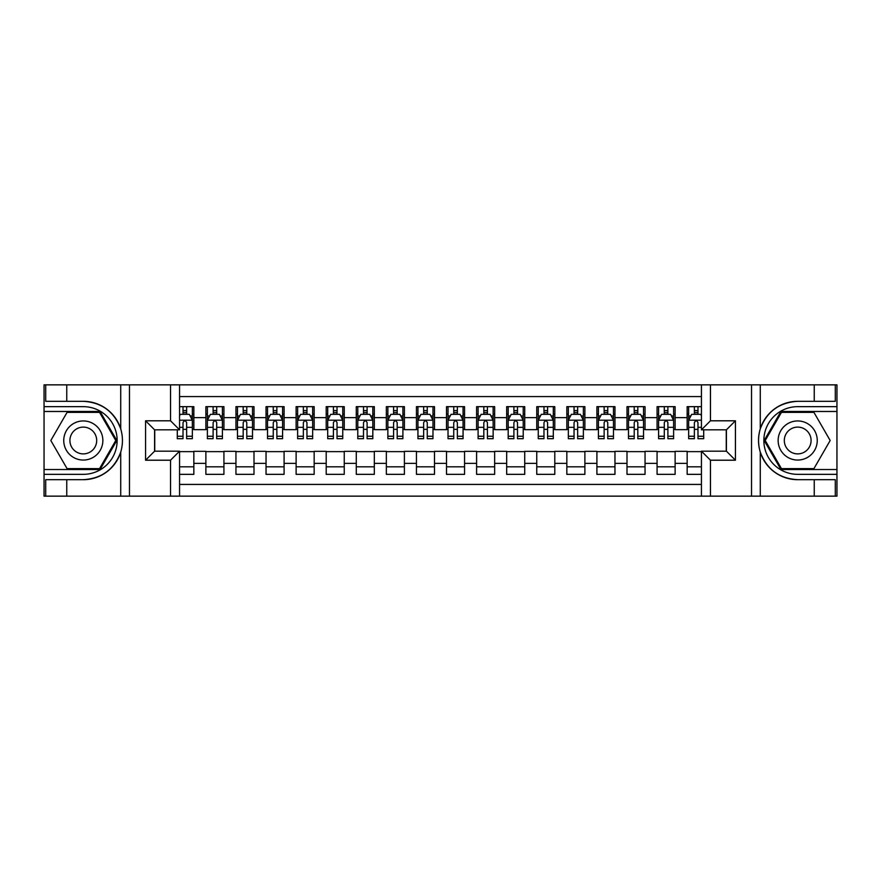 <?xml version="1.0" encoding="UTF-8"?>
<svg xmlns="http://www.w3.org/2000/svg" width="881" height="881" viewBox="0 0 881 881"><rect width="100%" height="100%" fill="white"/><g stroke="black" fill="none" stroke-linecap="round" stroke-linejoin="round"><path stroke-width="1.32" d="M179.559 496.146L701.441 496.146L701.441 451.182L726.407 451.182L726.407 429.818L701.441 429.818L701.441 384.854L179.559 384.854L179.559 429.818L154.593 429.818L154.593 451.182L179.559 451.182L179.559 496.146L66.758 496.146L66.758 479.682L83.299 479.682C101.711 478.57 114.189 469.386 120.719 452.14C123.01 444.387 123.01 436.624 120.719 428.86C114.189 411.614 101.711 402.43 83.299 401.318L66.758 401.318L66.758 384.854L44.05 384.854L44.05 469.529L100.06 469.529L116.821 440.5L100.06 411.471L44.05 411.471M701.441 406.659L687.158 406.659L687.158 417.638L675.121 417.638L675.121 429.675L687.158 429.675L687.158 417.638M675.121 417.638L675.121 406.659L657.072 406.659L657.072 417.638L645.046 417.638L645.046 429.675L657.072 429.675L657.072 417.638M645.046 417.638L645.046 406.659L626.997 406.659L626.997 417.638L614.96 417.638L614.96 429.675L626.997 429.675L626.997 417.638M614.96 417.638L614.96 406.659L596.911 406.659L596.911 417.638L584.885 417.638L584.885 429.675L596.911 429.675L596.911 417.638M584.885 417.638L584.885 406.659L566.835 406.659L566.835 417.638L554.799 417.638L554.799 429.675L566.835 429.675L566.835 417.638M554.799 417.638L554.799 406.659L536.76 406.659L536.76 417.638L524.724 417.638L524.724 429.675L536.76 429.675L536.76 417.638M524.724 417.638L524.724 406.659L506.674 406.659L506.674 417.638L494.648 417.638L494.648 429.675L506.674 429.675L506.674 417.638M494.648 417.638L494.648 406.659L476.599 406.659L476.599 417.638L464.562 417.638L464.562 429.675L476.599 429.675L476.599 417.638M464.562 417.638L464.562 406.659L446.513 406.659L446.513 417.638L434.487 417.638L434.487 429.675L446.513 429.675L446.513 417.638M434.487 417.638L434.487 406.659L416.438 406.659L416.438 417.638L404.401 417.638L404.401 429.675L416.438 429.675L416.438 417.638M404.401 417.638L404.401 406.659L386.352 406.659L386.352 417.638L374.326 417.638L374.326 429.675L386.352 429.675L386.352 417.638M374.326 417.638L374.326 406.659L356.276 406.659L356.276 417.638L344.24 417.638L344.24 429.675L356.276 429.675L356.276 417.638M344.24 417.638L344.24 406.659L326.201 406.659L326.201 417.638L314.165 417.638L314.165 429.675L326.201 429.675L326.201 417.638M314.165 417.638L314.165 406.659L296.115 406.659L296.115 417.638L284.089 417.638L284.089 429.675L296.115 429.675L296.115 417.638M284.089 417.638L284.089 406.659L266.04 406.659L266.04 417.638L254.003 417.638L254.003 429.675L266.04 429.675L266.04 417.638M254.003 417.638L254.003 406.659L235.954 406.659L235.954 417.638L223.928 417.638L223.928 429.675L235.954 429.675L235.954 417.638M223.928 417.638L223.928 406.659L205.879 406.659L205.879 429.675L193.842 429.675L193.842 406.659L179.559 406.659M179.559 474.341L193.842 474.341L193.842 451.325L205.879 451.325L205.879 474.341L223.928 474.341L223.928 451.325L235.954 451.325L235.954 463.362L223.928 463.362M235.954 463.362L235.954 474.341L254.003 474.341L254.003 451.325L266.04 451.325L266.04 463.362L254.003 463.362M266.04 463.362L266.04 474.341L284.089 474.341L284.089 451.325L296.115 451.325L296.115 463.362L284.089 463.362M296.115 463.362L296.115 474.341L314.165 474.341L314.165 451.325L326.201 451.325L326.201 463.362L314.165 463.362M326.201 463.362L326.201 474.341L344.24 474.341L344.24 451.325L356.276 451.325L356.276 463.362L344.24 463.362M356.276 463.362L356.276 474.341L374.326 474.341L374.326 451.325L386.352 451.325L386.352 463.362L374.326 463.362M386.352 463.362L386.352 474.341L404.401 474.341L404.401 451.325L416.438 451.325L416.438 463.362L404.401 463.362M416.438 463.362L416.438 474.341L434.487 474.341L434.487 451.325L446.513 451.325L446.513 463.362L434.487 463.362M446.513 463.362L446.513 474.341L464.562 474.341L464.562 451.325L476.599 451.325L476.599 463.362L464.562 463.362M476.599 463.362L476.599 474.341L494.648 474.341L494.648 451.325L506.674 451.325L506.674 463.362L494.648 463.362M506.674 463.362L506.674 474.341L524.724 474.341L524.724 451.325L536.76 451.325L536.76 463.362L524.724 463.362M536.76 463.362L536.76 474.341L554.799 474.341L554.799 451.325L566.835 451.325L566.835 463.362L554.799 463.362M566.835 463.362L566.835 474.341L584.885 474.341L584.885 451.325L596.911 451.325L596.911 463.362L584.885 463.362M596.911 463.362L596.911 474.341L614.96 474.341L614.96 451.325L626.997 451.325L626.997 463.362L614.96 463.362M626.997 463.362L626.997 474.341L645.046 474.341L645.046 451.325L657.072 451.325L657.072 463.362L645.046 463.362M657.072 463.362L657.072 474.341L675.121 474.341L675.121 451.325L687.158 451.325L687.158 463.362L675.121 463.362M701.441 396.582L179.559 396.582M179.559 484.418L701.441 484.418M687.158 463.362L687.158 474.341L701.441 474.341M154.748 429.818L154.748 451.182M726.252 451.182L726.252 429.818M183.017 414.18L186.629 414.18M192.344 414.18L193.842 414.18M183.017 429.366L186.629 429.366M192.344 429.366L193.842 429.366M179.559 451.634L193.842 451.634M179.559 466.82L193.842 466.82M205.879 429.366L207.387 429.366M213.103 429.366L216.704 429.366M222.419 429.366L223.928 429.366M205.879 414.18L207.387 414.18M213.103 414.18L216.704 414.18M222.419 414.18L223.928 414.18M205.879 451.634L223.928 451.634M205.879 466.82L223.928 466.82M235.954 451.634L254.003 451.634M235.954 466.82L254.003 466.82M235.954 414.18L237.463 414.18M243.178 414.18L246.79 414.18M252.506 414.18L254.003 414.18M235.954 429.366L237.463 429.366M243.178 429.366L246.79 429.366M252.506 429.366L254.003 429.366M266.04 451.634L284.089 451.634M266.04 466.82L284.089 466.82M266.04 414.18L267.538 414.18M273.253 414.18L276.865 414.18M282.581 414.18L284.089 414.18M266.04 429.366L267.538 429.366M273.253 429.366L276.865 429.366M282.581 429.366L284.089 429.366M296.115 451.634L314.165 451.634M296.115 466.82L314.165 466.82M296.115 414.18L297.624 414.18M303.339 414.18L306.951 414.18M312.667 414.18L314.165 414.18M296.115 429.366L297.624 429.366M303.339 429.366L306.951 429.366M312.667 429.366L314.165 429.366M326.201 451.634L344.24 451.634M326.201 466.82L344.24 466.82M326.201 414.18L327.699 414.18M333.414 414.18L337.027 414.18M342.742 414.18L344.24 414.18M326.201 429.366L327.699 429.366M333.414 429.366L337.027 429.366M342.742 429.366L344.24 429.366M356.276 451.634L374.326 451.634M356.276 466.82L374.326 466.82M356.276 414.18L357.785 414.18M363.501 414.18L367.102 414.18M372.817 414.18L374.326 414.18M356.276 429.366L357.785 429.366M363.501 429.366L367.102 429.366M372.817 429.366L374.326 429.366M386.352 451.634L404.401 451.634M386.352 466.82L404.401 466.82M386.352 414.18L387.86 414.18M393.576 414.18L397.188 414.18M402.903 414.18L404.401 414.18M386.352 429.366L387.86 429.366M393.576 429.366L397.188 429.366M402.903 429.366L404.401 429.366M416.438 451.634L434.487 451.634M416.438 466.82L434.487 466.82M416.438 414.18L417.935 414.18M423.651 414.18L427.263 414.18M432.978 414.18L434.487 414.18M416.438 429.366L417.935 429.366M423.651 429.366L427.263 429.366M432.978 429.366L434.487 429.366M446.513 451.634L464.562 451.634M446.513 466.82L464.562 466.82M446.513 414.18L448.022 414.18M453.737 414.18L457.349 414.18M463.065 414.18L464.562 414.18M446.513 429.366L448.022 429.366M453.737 429.366L457.349 429.366M463.065 429.366L464.562 429.366M476.599 451.634L494.648 451.634M476.599 466.82L494.648 466.82M476.599 414.18L478.097 414.18M483.812 414.18L487.424 414.18M493.14 414.18L494.648 414.18M476.599 429.366L478.097 429.366M483.812 429.366L487.424 429.366M493.14 429.366L494.648 429.366M506.674 451.634L524.724 451.634M506.674 466.82L524.724 466.82M506.674 414.18L508.183 414.18M513.898 414.18L517.499 414.18M523.215 414.18L524.724 414.18M506.674 429.366L508.183 429.366M513.898 429.366L517.499 429.366M523.215 429.366L524.724 429.366M536.76 451.634L554.799 451.634M536.76 466.82L554.799 466.82M536.76 414.18L538.258 414.18M543.973 414.18L547.586 414.18M553.301 414.18L554.799 414.18M536.76 429.366L538.258 429.366M543.973 429.366L547.586 429.366M553.301 429.366L554.799 429.366M566.835 451.634L584.885 451.634M566.835 466.82L584.885 466.82M566.835 414.18L568.333 414.18M574.049 414.18L577.661 414.18M583.376 414.18L584.885 414.18M566.835 429.366L568.333 429.366M574.049 429.366L577.661 429.366M583.376 429.366L584.885 429.366M596.911 451.634L614.96 451.634M596.911 466.82L614.96 466.82M596.911 414.18L598.419 414.18M604.135 414.18L607.747 414.18M613.462 414.18L614.96 414.18M596.911 429.366L598.419 429.366M604.135 429.366L607.747 429.366M613.462 429.366L614.96 429.366M626.997 451.634L645.046 451.634M626.997 466.82L645.046 466.82M626.997 414.18L628.494 414.18M634.21 414.18L637.822 414.18M643.537 414.18L645.046 414.18M626.997 429.366L628.494 429.366M634.21 429.366L637.822 429.366M643.537 429.366L645.046 429.366M657.072 451.634L675.121 451.634M657.072 466.82L675.121 466.82M657.072 414.18L658.581 414.18M664.296 414.18L667.897 414.18M673.613 414.18L675.121 414.18M657.072 429.366L658.581 429.366M664.296 429.366L667.897 429.366M673.613 429.366L675.121 429.366M687.158 451.634L701.441 451.634M687.158 466.82L701.441 466.82M687.158 414.18L688.656 414.18M694.371 414.18L697.983 414.18M687.158 429.366L688.656 429.366M694.371 429.366L697.983 429.366M186.629 410.568L183.017 410.568M177.301 436.249L177.301 438.694L183.017 438.694L183.017 436.249L177.301 436.249L177.301 429.818M190.164 415.986L192.344 415.986L192.344 438.694L186.629 438.694L186.629 422.605C185.428 420.281 184.228 420.281 183.017 422.605L183.017 436.249M192.344 415.986L192.344 406.659M192.344 420.347L189.338 414.334L180.308 414.334L179.559 415.832M183.017 414.334L183.017 406.659M186.629 406.659L186.629 414.334M93.078 423.563A19.547 19.547 0 0 0 66.372 430.721A19.547 19.547 0 0 0 73.53 457.437A19.547 19.547 0 0 0 100.236 450.279A19.547 19.547 0 0 0 93.078 423.563M89.994 428.904A13.38 13.38 0 0 0 71.713 433.804A13.38 13.38 0 0 0 76.614 452.096A13.38 13.38 0 0 0 94.895 447.196A13.38 13.38 0 0 0 89.994 428.904M99.542 468.626L67.066 468.626L50.834 440.5L67.066 412.374L99.542 412.374L115.774 440.5L99.542 468.626M807.47 423.563A19.547 19.547 0 0 0 780.764 430.721A19.547 19.547 0 0 0 787.922 457.437A19.547 19.547 0 0 0 814.628 450.279A19.547 19.547 0 0 0 807.47 423.563M804.386 428.904A13.38 13.38 0 0 0 786.105 433.804A13.38 13.38 0 0 0 791.006 452.096A13.38 13.38 0 0 0 809.287 447.196A13.38 13.38 0 0 0 804.386 428.904M813.934 468.626L781.458 468.626L765.226 440.5L781.458 412.374L813.934 412.374L830.166 440.5L813.934 468.626M170.54 496.146L170.54 460.201L145.574 460.201L145.574 420.799L170.54 420.799L170.54 384.854L129.474 384.854L129.474 496.146M83.299 401.318A39.182 39.182 0 0 1 120.719 428.86L120.719 384.854L66.758 384.854M66.758 496.146L44.05 496.146L44.05 469.529M44.05 474.341L83.299 474.341A33.841 33.841 0 0 0 117.14 440.5A33.841 33.841 0 0 0 83.299 406.659L44.05 406.659M83.299 479.682A39.182 39.182 0 0 0 120.719 452.14L120.719 496.146M120.719 384.854L129.474 384.854M170.54 384.854L179.559 384.854M66.758 479.682L45.702 479.682L45.702 496.146M66.758 401.318L45.702 401.318L45.702 384.854M170.54 460.201L179.559 451.182M145.574 460.201L154.593 451.182M145.574 420.799L154.593 429.818M170.54 420.799L179.559 429.818M701.441 384.854L814.242 384.854L814.242 401.318L797.701 401.318C779.289 402.43 766.811 411.614 760.281 428.86C757.99 436.613 757.99 444.376 760.281 452.14C766.811 469.386 779.289 478.57 797.701 479.682L814.242 479.682L814.242 496.146L836.95 496.146L836.95 411.471L780.94 411.471L764.179 440.5L780.94 469.529L836.95 469.529M710.46 384.854L710.46 420.799L735.426 420.799L735.426 460.201L710.46 460.201L710.46 496.146L751.526 496.146L751.526 384.854M760.281 452.14L760.281 496.146L814.242 496.146M814.242 384.854L836.95 384.854L836.95 411.471M836.95 406.659L797.701 406.659A33.841 33.841 0 0 0 763.86 440.5A33.841 33.841 0 0 0 797.701 474.341L836.95 474.341M797.701 401.318A39.182 39.182 0 0 0 758.519 440.5A39.182 39.182 0 0 0 797.701 479.682M760.281 496.146L751.526 496.146M710.46 496.146L701.441 496.146M814.242 401.318L835.298 401.318L835.298 384.854M814.242 479.682L835.298 479.682L835.298 496.146M710.46 420.799L701.441 429.818M735.426 420.799L726.407 429.818M735.426 460.201L726.407 451.182M710.46 460.201L701.441 451.182M216.704 410.568L213.103 410.568M222.419 436.249L216.704 436.249L216.704 438.694L222.419 438.694L222.419 420.347L219.413 414.334L210.394 414.334L207.387 420.347L207.387 438.694L213.103 438.694L213.103 436.249L207.387 436.249M207.387 420.347L207.387 406.659M222.419 420.347L222.419 406.659M213.103 414.334L213.103 406.659M216.704 406.659L216.704 414.334M216.704 436.249L216.704 422.605C215.504 420.281 214.303 420.281 213.103 422.605L213.103 436.249M246.79 410.568L243.178 410.568M252.506 436.249L246.79 436.249L246.79 438.694L252.506 438.694L252.506 420.347L249.499 414.334L240.469 414.334L237.463 420.347L237.463 438.694L243.178 438.694L243.178 436.249L237.463 436.249M237.463 420.347L237.463 406.659M252.506 420.347L252.506 406.659M243.178 414.334L243.178 406.659M246.79 406.659L246.79 414.334M246.79 436.249L246.79 422.605C245.59 420.281 244.378 420.281 243.178 422.605L243.178 436.249M276.865 410.568L273.253 410.568M282.581 436.249L276.865 436.249L276.865 438.694L282.581 438.694L282.581 420.347L279.574 414.334L270.555 414.334L267.538 420.347L267.538 438.694L273.253 438.694L273.253 436.249L267.538 436.249M267.538 420.347L267.538 406.659M282.581 420.347L282.581 406.659M273.253 414.334L273.253 406.659M276.865 406.659L276.865 414.334M276.865 436.249L276.865 422.605C275.665 420.281 274.465 420.281 273.253 422.605L273.253 436.249M306.951 410.568L303.339 410.568M312.667 436.249L306.951 436.249L306.951 438.694L312.667 438.694L312.667 420.347L309.649 414.334L300.63 414.334L297.624 420.347L297.624 438.694L303.339 438.694L303.339 436.249L297.624 436.249M297.624 420.347L297.624 406.659M312.667 420.347L312.667 406.659M303.339 414.334L303.339 406.659M306.951 406.659L306.951 414.334M306.951 436.249L306.951 422.605C305.74 420.281 304.54 420.281 303.339 422.605L303.339 436.249M337.027 410.568L333.414 410.568M342.742 436.249L337.027 436.249L337.027 438.694L342.742 438.694L342.742 420.347L339.736 414.334L330.705 414.334L327.699 420.347L327.699 438.694L333.414 438.694L333.414 436.249L327.699 436.249M327.699 420.347L327.699 406.659M342.742 420.347L342.742 406.659M333.414 414.334L333.414 406.659M337.027 406.659L337.027 414.334M337.027 436.249L337.027 422.605C335.826 420.281 334.626 420.281 333.414 422.605L333.414 436.249M367.102 410.568L363.501 410.568M372.817 436.249L367.102 436.249L367.102 438.694L372.817 438.694L372.817 420.347L369.811 414.334L360.792 414.334L357.785 420.347L357.785 438.694L363.501 438.694L363.501 436.249L357.785 436.249M357.785 420.347L357.785 406.659M372.817 420.347L372.817 406.659M363.501 414.334L363.501 406.659M367.102 406.659L367.102 414.334M367.102 436.249L367.102 422.605C365.901 420.281 364.701 420.281 363.501 422.605L363.501 436.249M397.188 410.568L393.576 410.568M402.903 436.249L397.188 436.249L397.188 438.694L402.903 438.694L402.903 420.347L399.897 414.334L390.867 414.334L387.86 420.347L387.86 438.694L393.576 438.694L393.576 436.249L387.86 436.249M387.86 420.347L387.86 406.659M402.903 420.347L402.903 406.659M393.576 414.334L393.576 406.659M397.188 406.659L397.188 414.334M397.188 436.249L397.188 422.605C395.987 420.281 394.776 420.281 393.576 422.605L393.576 436.249M427.263 410.568L423.651 410.568M432.978 436.249L427.263 436.249L427.263 438.694L432.978 438.694L432.978 420.347L429.972 414.334L420.953 414.334L417.935 420.347L417.935 438.694L423.651 438.694L423.651 436.249L417.935 436.249M417.935 420.347L417.935 406.659M432.978 420.347L432.978 406.659M423.651 414.334L423.651 406.659M427.263 406.659L427.263 414.334M427.263 436.249L427.263 422.605C426.063 420.281 424.862 420.281 423.651 422.605L423.651 436.249M457.349 410.568L453.737 410.568M463.065 436.249L457.349 436.249L457.349 438.694L463.065 438.694L463.065 420.347L460.047 414.334L451.028 414.334L448.022 420.347L448.022 438.694L453.737 438.694L453.737 436.249L448.022 436.249M448.022 420.347L448.022 406.659M463.065 420.347L463.065 406.659M453.737 414.334L453.737 406.659M457.349 406.659L457.349 414.334M457.349 436.249L457.349 422.605C456.138 420.281 454.937 420.281 453.737 422.605L453.737 436.249M487.424 410.568L483.812 410.568M493.14 436.249L487.424 436.249L487.424 438.694L493.14 438.694L493.14 420.347L490.133 414.334L481.103 414.334L478.097 420.347L478.097 438.694L483.812 438.694L483.812 436.249L478.097 436.249M478.097 420.347L478.097 406.659M493.14 420.347L493.14 406.659M483.812 414.334L483.812 406.659M487.424 406.659L487.424 414.334M487.424 436.249L487.424 422.605C486.224 420.281 485.024 420.281 483.812 422.605L483.812 436.249M517.499 410.568L513.898 410.568M523.215 436.249L517.499 436.249L517.499 438.694L523.215 438.694L523.215 420.347L520.208 414.334L511.189 414.334L508.183 420.347L508.183 438.694L513.898 438.694L513.898 436.249L508.183 436.249M508.183 420.347L508.183 406.659M523.215 420.347L523.215 406.659M513.898 414.334L513.898 406.659M517.499 406.659L517.499 414.334M517.499 436.249L517.499 422.605C516.299 420.281 515.099 420.281 513.898 422.605L513.898 436.249M547.586 410.568L543.973 410.568M553.301 436.249L547.586 436.249L547.586 438.694L553.301 438.694L553.301 420.347L550.295 414.334L541.264 414.334L538.258 420.347L538.258 438.694L543.973 438.694L543.973 436.249L538.258 436.249M538.258 420.347L538.258 406.659M553.301 420.347L553.301 406.659M543.973 414.334L543.973 406.659M547.586 406.659L547.586 414.334M547.586 436.249L547.586 422.605C546.385 420.281 545.174 420.281 543.973 422.605L543.973 436.249M577.661 410.568L574.049 410.568M583.376 436.249L577.661 436.249L577.661 438.694L583.376 438.694L583.376 420.347L580.37 414.334L571.351 414.334L568.333 420.347L568.333 438.694L574.049 438.694L574.049 436.249L568.333 436.249M568.333 420.347L568.333 406.659M583.376 420.347L583.376 406.659M574.049 414.334L574.049 406.659M577.661 406.659L577.661 414.334M577.661 436.249L577.661 422.605C576.46 420.281 575.26 420.281 574.049 422.605L574.049 436.249M607.747 410.568L604.135 410.568M613.462 436.249L607.747 436.249L607.747 438.694L613.462 438.694L613.462 420.347L610.445 414.334L601.426 414.334L598.419 420.347L598.419 438.694L604.135 438.694L604.135 436.249L598.419 436.249M598.419 420.347L598.419 406.659M613.462 420.347L613.462 406.659M604.135 414.334L604.135 406.659M607.747 406.659L607.747 414.334M607.747 436.249L607.747 422.605C606.546 420.281 605.335 420.281 604.135 422.605L604.135 436.249M637.822 410.568L634.21 410.568M643.537 436.249L637.822 436.249L637.822 438.694L643.537 438.694L643.537 420.347L640.531 414.334L631.501 414.334L628.494 420.347L628.494 438.694L634.21 438.694L634.21 436.249L628.494 436.249M628.494 420.347L628.494 406.659M643.537 420.347L643.537 406.659M634.21 414.334L634.21 406.659M637.822 406.659L637.822 414.334M637.822 436.249L637.822 422.605C636.622 420.281 635.421 420.281 634.21 422.605L634.21 436.249M667.897 410.568L664.296 410.568M673.613 436.249L667.897 436.249L667.897 438.694L673.613 438.694L673.613 420.347L670.606 414.334L661.587 414.334L658.581 420.347L658.581 438.694L664.296 438.694L664.296 436.249L658.581 436.249M658.581 420.347L658.581 406.659M673.613 420.347L673.613 406.659M664.296 414.334L664.296 406.659M667.897 406.659L667.897 414.334M667.897 436.249L667.897 422.605C666.697 420.281 665.496 420.281 664.296 422.605L664.296 436.249M697.983 410.568L694.371 410.568M701.441 415.832L700.692 414.334L691.662 414.334L688.656 420.347L688.656 438.694L694.371 438.694L694.371 436.249L688.656 436.249M688.656 420.347L688.656 406.659M703.699 429.818L703.699 438.694L697.983 438.694L697.983 422.605C696.783 420.281 695.583 420.281 694.371 422.605L694.371 436.249M694.371 414.334L694.371 406.659M697.983 406.659L697.983 414.334M205.879 463.362L193.842 463.362M205.879 417.638L193.842 417.638M192.267 420.193L179.559 420.193M192.344 436.249L186.629 436.249M183.017 427.318L179.559 427.318M192.344 427.318L186.629 427.318M186.629 412.484L183.017 412.484M760.281 384.854L760.281 428.86M222.342 420.193L207.453 420.193M207.387 415.986L209.568 415.986M220.239 415.986L222.419 415.986M213.103 427.318L207.387 427.318M222.419 427.318L216.704 427.318M216.704 412.484L213.103 412.484M252.429 420.193L237.54 420.193M237.463 415.986L239.643 415.986M250.325 415.986L252.506 415.986M243.178 427.318L237.463 427.318M252.506 427.318L246.79 427.318M246.79 412.484L243.178 412.484M282.504 420.193L267.615 420.193M267.538 415.986L269.718 415.986M280.4 415.986L282.581 415.986M273.253 427.318L267.538 427.318M282.581 427.318L276.865 427.318M276.865 412.484L273.253 412.484M312.59 420.193L297.701 420.193M297.624 415.986L299.804 415.986M310.486 415.986L312.667 415.986M303.339 427.318L297.624 427.318M312.667 427.318L306.951 427.318M306.951 412.484L303.339 412.484M342.665 420.193L327.776 420.193M327.699 415.986L329.879 415.986M340.562 415.986L342.742 415.986M333.414 427.318L327.699 427.318M342.742 427.318L337.027 427.318M337.027 412.484L333.414 412.484M372.74 420.193L357.851 420.193M357.785 415.986L359.966 415.986M370.637 415.986L372.817 415.986M363.501 427.318L357.785 427.318M372.817 427.318L367.102 427.318M367.102 412.484L363.501 412.484M402.826 420.193L387.937 420.193M387.86 415.986L390.041 415.986M400.723 415.986L402.903 415.986M393.576 427.318L387.86 427.318M402.903 427.318L397.188 427.318M397.188 412.484L393.576 412.484M432.901 420.193L418.012 420.193M417.935 415.986L420.116 415.986M430.798 415.986L432.978 415.986M423.651 427.318L417.935 427.318M432.978 427.318L427.263 427.318M427.263 412.484L423.651 412.484M462.988 420.193L448.099 420.193M448.022 415.986L450.202 415.986M460.884 415.986L463.065 415.986M453.737 427.318L448.022 427.318M463.065 427.318L457.349 427.318M457.349 412.484L453.737 412.484M493.063 420.193L478.174 420.193M478.097 415.986L480.277 415.986M490.959 415.986L493.14 415.986M483.812 427.318L478.097 427.318M493.14 427.318L487.424 427.318M487.424 412.484L483.812 412.484M523.149 420.193L508.26 420.193M508.183 415.986L510.363 415.986M521.034 415.986L523.215 415.986M513.898 427.318L508.183 427.318M523.215 427.318L517.499 427.318M517.499 412.484L513.898 412.484M553.224 420.193L538.335 420.193M538.258 415.986L540.438 415.986M551.121 415.986L553.301 415.986M543.973 427.318L538.258 427.318M553.301 427.318L547.586 427.318M547.586 412.484L543.973 412.484M583.299 420.193L568.41 420.193M568.333 415.986L570.514 415.986M581.196 415.986L583.376 415.986M574.049 427.318L568.333 427.318M583.376 427.318L577.661 427.318M577.661 412.484L574.049 412.484M613.385 420.193L598.496 420.193M598.419 415.986L600.6 415.986M611.282 415.986L613.462 415.986M604.135 427.318L598.419 427.318M613.462 427.318L607.747 427.318M607.747 412.484L604.135 412.484M643.46 420.193L628.571 420.193M628.494 415.986L630.675 415.986M641.357 415.986L643.537 415.986M634.21 427.318L628.494 427.318M643.537 427.318L637.822 427.318M637.822 412.484L634.21 412.484M673.547 420.193L658.658 420.193M658.581 415.986L660.761 415.986M671.432 415.986L673.613 415.986M664.296 427.318L658.581 427.318M673.613 427.318L667.897 427.318M667.897 412.484L664.296 412.484M701.441 420.193L688.733 420.193M688.656 415.986L690.836 415.986M703.699 436.249L697.983 436.249M694.371 427.318L688.656 427.318M701.441 427.318L697.983 427.318M697.983 412.484L694.371 412.484"/></g></svg>
